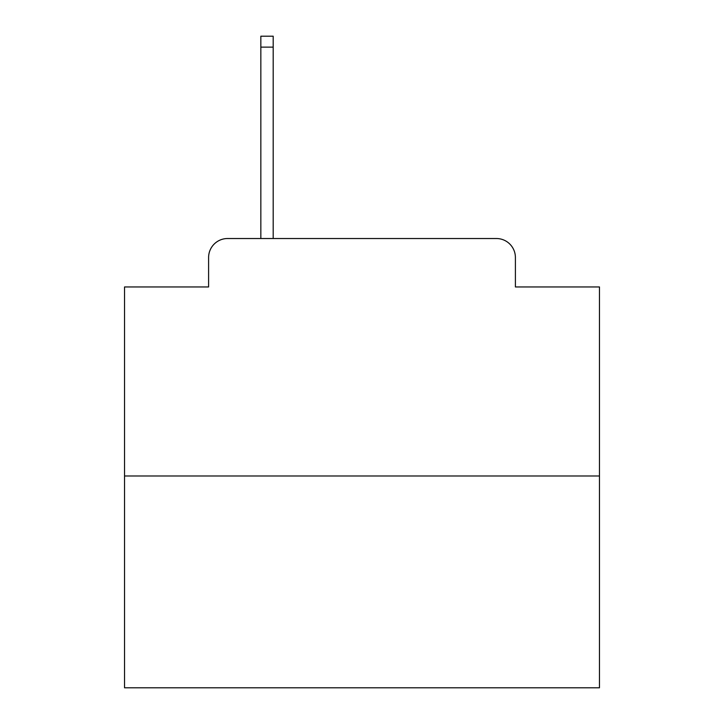 <?xml version="1.0" encoding="UTF-8"?>
<svg xmlns="http://www.w3.org/2000/svg" width="724" height="724" viewBox="0 0 724 724"><rect width="100%" height="100%" fill="white"/><g stroke="black" fill="none" stroke-linecap="round" stroke-linejoin="round"><path stroke-width="1.09" d="M208.602 257.518L208.602 286.957L208.602 257.518A18.996 18.996 0 0 1 227.598 238.522L260.839 238.522L260.839 36.2L273.192 36.2L273.192 238.522L496.402 238.522L227.598 238.522M599.463 475.985L124.537 475.985L124.537 687.8L599.463 687.8L599.463 286.957L515.398 286.957L515.398 257.518A18.996 18.996 0 0 0 496.402 238.522M124.537 475.985L124.537 286.957L208.602 286.957M515.398 286.957L515.398 257.518M260.839 47.123L273.192 47.123"/></g></svg>
